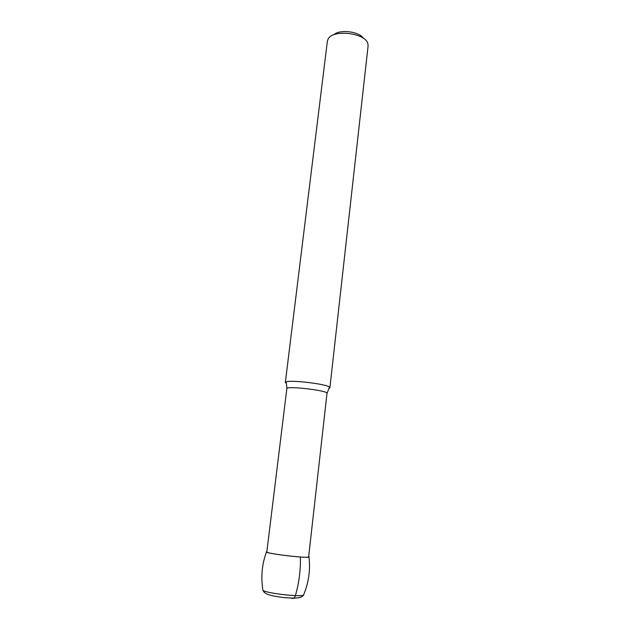 <?xml version="1.0" encoding="UTF-8"?>
<svg xmlns="http://www.w3.org/2000/svg" width="630" height="630" viewBox="0 0 630 630"><rect width="100%" height="100%" fill="white"/><g stroke="black" fill="none" stroke-linecap="round" stroke-linejoin="round"><path stroke-width="0.94" d="M266.86 551.604L266.545 551.707C262.348 553.313 312.653 559.227 308.96 556.692L308.676 556.51M327.009 393.348C328.506 390.561 286.028 385.568 286.839 388.631L266.829 551.888C265.372 553.605 309.661 558.81 308.645 556.802L327.009 393.348L329.553 387.151L329.899 387.702L328.742 388.403M286.296 383.418L285.335 382.473L285.8 382.008C289.296 379.567 326.718 383.969 329.553 387.151M285.335 382.473L327.372 41.178L328.143 38.981C332.845 29.059 365.581 32.91 367.857 43.651L368.101 45.959L329.899 387.702M333.735 34.815C339.405 29.059 359.202 31.382 363.384 38.304M300.179 556.983L300.423 557.03C300.675 570.347 299.006 583.207 295.399 595.61C294.675 597.736 293.643 598.673 292.288 598.437L291.241 598.146M262.828 589.767L262.907 590.239C264.411 593.027 301.479 597.382 303.573 595.011L303.755 594.57M266.459 551.943C261.954 564.252 260.773 577.017 262.907 590.239C264.23 593.271 266.805 595.594 285.193 597.736L294.525 598.169L299.242 597.681C301.471 597.067 302.912 596.177 303.573 595.011C308.739 582.561 310.535 569.788 308.96 556.692M286.839 388.631C286.682 384.568 286.335 382.363 285.8 382.008"/></g></svg>
